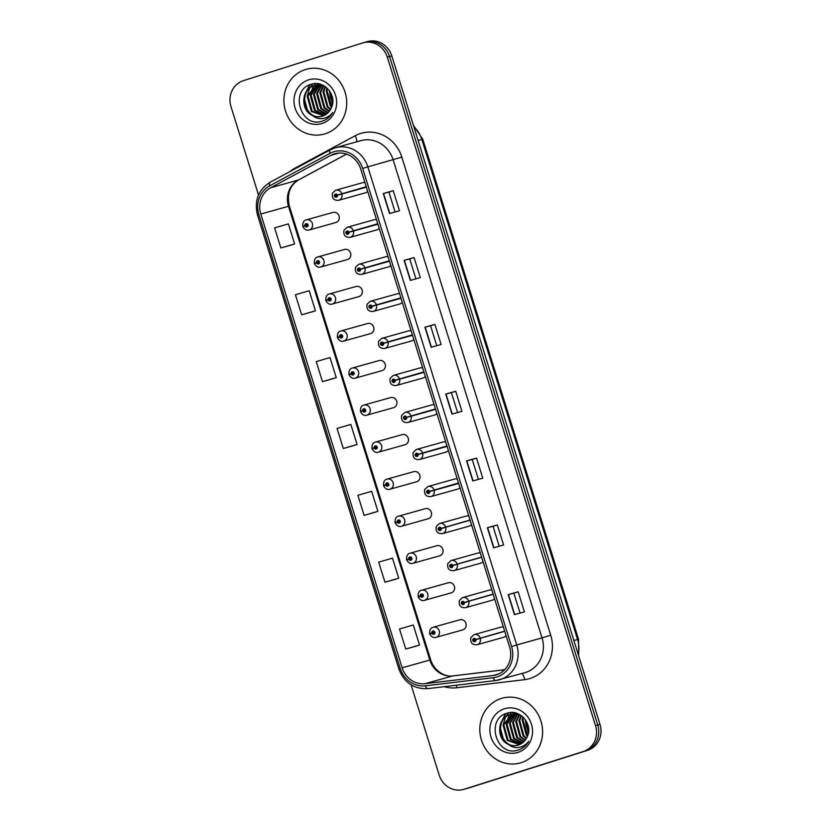 <?xml version="1.0" encoding="UTF-8"?>
<svg xmlns="http://www.w3.org/2000/svg" width="831" height="831" viewBox="0 0 831 831"><rect width="100%" height="100%" fill="white"/><g stroke="black" fill="none" stroke-linecap="round" stroke-linejoin="round"><path stroke-width="1.25" d="M317.691 256.956A5.256 4.882 74.4 0 1 323.934 260.581A5.256 4.882 74.4 0 1 320.673 267.031L347.348 259.563A5.256 4.882 -105.6 0 0 350.609 253.112A5.256 4.882 -105.6 0 0 344.377 249.497M356.052 286.487L329.211 293.997A5.256 4.882 74.4 0 1 335.464 297.612A5.256 4.882 74.4 0 1 332.203 304.063L358.888 296.605A5.256 4.882 -105.6 0 0 362.15 290.154A5.256 4.882 -105.6 0 0 355.907 286.529M367.593 323.519L340.752 331.029A5.256 4.882 74.4 0 1 347.005 334.644A5.256 4.882 74.4 0 1 343.743 341.094L370.418 333.636A5.256 4.882 -105.6 0 0 373.68 327.185A5.256 4.882 -105.6 0 0 367.447 323.56M379.123 360.55L352.282 368.06A5.256 4.882 74.4 0 1 358.535 371.686A5.256 4.882 74.4 0 1 355.273 378.136L381.959 370.668A5.256 4.882 -105.6 0 0 385.22 364.217A5.256 4.882 -105.6 0 0 378.978 360.602M390.663 397.592L363.822 405.102A5.256 4.882 74.4 0 1 370.075 408.717A5.256 4.882 74.4 0 1 366.814 415.168L393.489 407.699A5.256 4.882 -105.6 0 0 396.751 401.248A5.256 4.882 -105.6 0 0 390.518 397.634M402.194 434.623L375.352 442.134A5.256 4.882 74.4 0 1 381.606 445.748A5.256 4.882 74.4 0 1 378.344 452.199L405.029 444.741A5.256 4.882 -105.6 0 0 408.281 438.29A5.256 4.882 -105.6 0 0 402.048 434.665M413.734 471.655L386.893 479.165A5.256 4.882 74.4 0 1 393.146 482.78A5.256 4.882 74.4 0 1 389.884 489.23L416.56 481.772A5.256 4.882 -105.6 0 0 419.821 475.322A5.256 4.882 -105.6 0 0 413.578 471.696M398.444 516.196A5.256 4.882 74.4 0 1 404.676 519.822A5.256 4.882 74.4 0 1 401.415 526.272L428.09 518.804A5.256 4.882 -105.6 0 0 431.351 512.353A5.256 4.882 -105.6 0 0 425.119 508.738M409.974 553.228A5.256 4.882 74.4 0 1 416.217 556.853A5.256 4.882 74.4 0 1 412.955 563.304L439.63 555.835A5.256 4.882 -105.6 0 0 442.892 549.384A5.256 4.882 -105.6 0 0 436.649 545.77M421.514 590.27A5.256 4.882 74.4 0 1 427.747 593.885A5.256 4.882 74.4 0 1 424.485 600.335L451.16 592.877A5.256 4.882 -105.6 0 0 454.422 586.426A5.256 4.882 -105.6 0 0 448.189 582.801M433.044 627.301A5.256 4.882 74.4 0 1 439.277 630.916A5.256 4.882 74.4 0 1 436.015 637.367L462.701 629.908A5.256 4.882 -105.6 0 0 465.962 623.458A5.256 4.882 -105.6 0 0 459.72 619.833M306.161 219.924A5.256 4.882 74.4 0 1 312.394 223.539A5.256 4.882 74.4 0 1 309.132 230L335.817 222.531A5.256 4.882 -105.6 0 0 339.079 216.081A5.256 4.882 -105.6 0 0 332.836 212.466M377.783 223.768L348.999 232.088A1.755 1.631 -105.6 0 0 345.925 233.137A1.755 1.631 -105.6 0 0 349.051 232.233L353.435 231.049A5.256 4.882 74.4 0 1 350.142 237.354L376.817 229.896A5.256 4.882 -105.6 0 0 379.196 228.296M389.324 260.799L360.54 269.119A1.755 1.631 -105.6 0 0 357.465 270.179A1.755 1.631 -105.6 0 0 360.581 269.265L364.975 268.081A5.256 4.882 74.4 0 1 361.672 274.396L388.347 266.928A5.256 4.882 -105.6 0 0 390.736 265.338M400.854 297.83L372.07 306.151A1.755 1.631 -105.6 0 0 368.995 307.21A1.755 1.631 -105.6 0 0 372.122 306.307L376.505 305.122A5.256 4.882 74.4 0 1 373.212 311.428L399.888 303.969A5.256 4.882 -105.6 0 0 402.266 302.37M412.394 334.862L383.61 343.193A1.755 1.631 -105.6 0 0 380.525 344.242A1.755 1.631 -105.6 0 0 383.652 343.338L388.046 342.154A5.256 4.882 74.4 0 1 384.743 348.459L411.418 341.001A5.256 4.882 -105.6 0 0 413.807 339.401M423.924 371.904L395.14 380.224A1.755 1.631 -105.6 0 0 392.066 381.273A1.755 1.631 -105.6 0 0 395.192 380.369L399.576 379.185A5.256 4.882 74.4 0 1 396.273 385.501L422.958 378.032A5.256 4.882 -105.6 0 0 425.337 376.443M435.454 408.935L406.681 417.255A1.755 1.631 -105.6 0 0 403.596 418.315A1.755 1.631 -105.6 0 0 406.723 417.401L411.116 416.217A5.256 4.882 74.4 0 1 407.813 422.532L434.488 415.064A5.256 4.882 -105.6 0 0 436.877 413.474M446.995 445.967L418.211 454.297A1.755 1.631 -105.6 0 0 415.136 455.346A1.755 1.631 -105.6 0 0 418.253 454.443L422.647 453.259A5.256 4.882 74.4 0 1 419.343 459.564L446.029 452.106A5.256 4.882 -105.6 0 0 448.408 450.506M458.525 482.998L429.752 491.329A1.755 1.631 -105.6 0 0 426.667 492.378A1.755 1.631 -105.6 0 0 429.793 491.474L434.187 490.29A5.256 4.882 74.4 0 1 430.884 496.595L457.559 489.137A5.256 4.882 -105.6 0 0 459.938 487.537M470.066 520.04L441.282 528.36A1.755 1.631 -105.6 0 0 438.207 529.42A1.755 1.631 -105.6 0 0 441.323 528.506L445.717 527.321A5.256 4.882 74.4 0 1 442.414 533.637L469.1 526.168A5.256 4.882 -105.6 0 0 471.478 524.579M481.596 557.071L452.812 565.392A1.755 1.631 -105.6 0 0 449.737 566.451A1.755 1.631 -105.6 0 0 452.864 565.537L457.247 564.353A5.256 4.882 74.4 0 1 453.955 570.668L480.63 563.2A5.256 4.882 -105.6 0 0 483.008 561.611M493.136 594.103L464.352 602.433A1.755 1.631 -105.6 0 0 461.278 603.483A1.755 1.631 -105.6 0 0 464.394 602.579L468.788 601.395A5.256 4.882 74.4 0 1 465.485 607.7L492.16 600.242A5.256 4.882 -105.6 0 0 494.549 598.642M504.666 631.134L475.883 639.465A1.755 1.631 -105.6 0 0 472.808 640.514A1.755 1.631 -105.6 0 0 475.934 639.61L480.318 638.426A5.256 4.882 74.4 0 1 477.025 644.731L503.7 637.273A5.256 4.882 -105.6 0 0 506.079 635.673M366.253 186.726L337.469 195.056A1.755 1.631 -105.6 0 0 334.394 196.106A1.755 1.631 -105.6 0 0 337.511 195.202L341.905 194.018A5.256 4.882 74.4 0 1 338.601 200.323L365.276 192.865A5.256 4.882 -105.6 0 0 367.666 191.265M376.557 219.81A5.256 4.882 -105.6 0 0 373.836 219.831M388.087 256.841A5.256 4.882 -105.6 0 0 385.376 256.862M399.628 293.883A5.256 4.882 -105.6 0 0 396.906 293.894M411.158 330.915A5.256 4.882 -105.6 0 0 408.447 330.925M422.688 367.946A5.256 4.882 -105.6 0 0 419.977 367.967M434.229 404.977A5.256 4.882 -105.6 0 0 431.518 404.998M445.759 442.019A5.256 4.882 -105.6 0 0 443.048 442.03M457.299 479.051A5.256 4.882 -105.6 0 0 454.588 479.061M468.829 516.082A5.256 4.882 -105.6 0 0 466.118 516.103M480.37 553.114A5.256 4.882 -105.6 0 0 477.648 553.134M491.9 590.155A5.256 4.882 -105.6 0 0 489.189 590.166M503.441 627.187A5.256 4.882 -105.6 0 0 500.719 627.197M365.017 182.778A5.256 4.882 -105.6 0 0 362.306 182.789M305.32 69.586A33.614 31.225 -105.6 0 0 285.386 110.596A33.614 31.225 -105.6 0 0 324.37 134.04A33.614 31.225 -105.6 0 0 325.305 133.76A33.614 31.225 -105.6 0 0 345.239 92.75A33.614 31.225 -105.6 0 0 306.265 69.305A33.614 31.225 -105.6 0 0 305.32 69.586A33.614 31.225 -105.6 0 0 285.386 110.596A33.614 31.225 -105.6 0 0 324.37 134.04A33.614 31.225 -105.6 0 0 325.305 133.76A33.614 31.225 -105.6 0 0 345.239 92.75A33.614 31.225 -105.6 0 0 306.265 69.305A33.614 31.225 -105.6 0 0 305.32 69.586M501.207 698.497A33.614 31.225 -105.6 0 0 481.274 739.507A33.614 31.225 -105.6 0 0 520.248 762.951A33.614 31.225 -105.6 0 0 521.193 762.671A33.614 31.225 -105.6 0 0 541.126 721.661A33.614 31.225 -105.6 0 0 502.142 698.217A33.614 31.225 -105.6 0 0 501.207 698.497A33.614 31.225 -105.6 0 0 481.274 739.507A33.614 31.225 -105.6 0 0 520.248 762.951A33.614 31.225 -105.6 0 0 521.193 762.671A33.614 31.225 -105.6 0 0 541.126 721.661A33.614 31.225 -105.6 0 0 502.142 698.217A33.614 31.225 -105.6 0 0 501.207 698.497M334.228 153.922A22.406 20.817 74.4 0 1 334.851 153.735A22.406 20.817 74.4 0 1 360.737 169.036L509.652 647.131A22.406 20.817 74.4 0 1 495.837 674.99A22.406 20.817 74.4 0 1 492.918 675.572L425.108 683.674A22.406 20.817 74.4 0 1 402.142 667.802L260.809 214.024A22.406 20.817 74.4 0 1 270.657 187.764L330.883 155.335A22.406 20.817 74.4 0 1 334.228 153.922M333.584 151.844A24.577 22.842 -105.6 0 0 329.907 153.403L269.68 185.832A24.577 22.842 -105.6 0 0 258.888 214.637L400.22 668.404A24.577 22.842 -105.6 0 0 425.41 685.824L493.219 677.722A24.577 22.842 -105.6 0 0 511.574 646.528L362.659 168.423A24.577 22.842 -105.6 0 0 333.584 151.844M411.085 684.848L439.204 775.115A21.004 19.518 -105.6 0 0 463.469 789.45L465.713 788.827A21.004 19.518 -105.6 0 0 466.305 788.65L585.398 750.944A21.004 19.518 -105.6 0 0 597.759 725.006L389.552 56.518A21.004 19.518 -105.6 0 0 365.287 42.173A21.004 19.518 -105.6 0 0 364.695 42.35M514.441 614.649L524.413 611.865L518.17 591.807L508.198 594.591L514.441 614.649M520.05 613.081L513.849 593.178L508.198 594.591M513.849 593.178L518.17 591.807M493.624 547.806L503.596 545.011L497.354 524.953L487.382 527.747L493.624 547.806M499.223 546.237L493.022 526.324L487.382 527.747M493.022 526.324L497.354 524.953M472.797 480.952L482.78 478.168L476.527 458.11L466.555 460.893L472.797 480.952M478.407 479.383L472.205 459.481L466.555 460.893M472.205 459.481L476.527 458.11M389.521 213.557L399.493 210.773L393.25 190.715L383.268 193.509L389.521 213.557M395.12 211.988L388.918 192.086L383.268 193.509M388.918 192.086L393.25 190.715M410.337 280.411L420.309 277.616L414.067 257.558L404.095 260.352L410.337 280.411M415.936 278.842L409.735 258.929L404.095 260.352M409.735 258.929L414.067 257.558M431.164 347.254L441.136 344.47L434.883 324.412L424.911 327.206L431.164 347.254M436.763 345.686L430.562 325.783L424.911 327.206M430.562 325.783L434.883 324.412M451.981 414.108L461.953 411.314L455.71 391.256L445.738 394.05L451.981 414.108M457.58 412.54L451.378 392.627L445.738 394.05M451.378 392.627L455.71 391.256M463.469 789.45A21.004 19.518 -105.6 0 0 464.062 789.273L583.154 751.577A21.004 19.518 -105.6 0 0 595.515 725.629L387.308 57.142A21.004 19.518 -105.6 0 0 363.043 42.807A21.004 19.518 -105.6 0 0 362.451 42.983L243.358 80.68A21.004 19.518 -105.6 0 0 230.997 106.628L258.514 194.984M394.922 579.415L384.95 582.199L398.724 578.189L392.481 558.141L378.697 562.151L384.95 582.199M415.739 646.258L405.767 649.053L419.541 645.043L413.298 624.985L399.524 628.994L405.767 649.053M332.452 378.863L322.48 381.658L336.264 377.648L330.011 357.59L316.237 361.599L322.48 381.658M301.663 314.804L315.437 310.804L309.194 290.746L295.421 294.756L301.663 314.804L311.635 312.009M290.819 245.166L280.836 247.96L294.621 243.95L288.367 223.892L274.594 227.902L280.836 247.96M374.095 512.561L364.123 515.355L377.897 511.345L371.654 491.287L357.881 495.297L364.123 515.355M343.307 448.501L357.081 444.492L350.838 424.444L337.054 428.453L343.307 448.501L353.279 445.707M357.081 444.492L353.175 445.738M336.264 377.648L332.358 378.894M315.437 310.804L311.532 312.051M294.621 243.95L290.715 245.197M377.897 511.345L374.002 512.592M398.724 578.189L394.818 579.436M419.541 645.043L415.645 646.289M391.796 55.885A21.004 19.518 -105.6 0 0 367.531 41.55L365.287 42.173A21.004 19.518 -105.6 0 1 389.552 56.518L597.759 725.006A21.004 19.518 -105.6 0 1 585.398 750.944L466.305 788.65A21.004 19.518 -105.6 0 1 465.713 788.827L467.957 788.193A21.004 19.518 -105.6 0 0 468.549 788.017L587.642 750.32A21.004 19.518 -105.6 0 0 600.003 724.372L391.796 55.885L387.308 57.142M366.378 187.131L336.565 195.451A0.696 0.654 74.4 0 1 336.129 196.293A0.696 0.654 74.4 0 1 335.319 195.804A0.696 0.654 74.4 0 1 335.755 194.942A0.696 0.654 74.4 0 1 336.555 195.389L337.469 195.056M336.586 195.514A0.696 0.654 74.4 0 1 336.545 195.378L366.315 186.933M337.511 195.202L336.565 195.451M366.388 187.162L341.905 194.018M309.132 230C306.722 230.779 304.645 229.668 302.9 226.676L304.946 225.845A1.755 1.631 -105.6 0 0 308.031 224.796A1.755 1.631 -105.6 0 0 304.904 225.7L305.85 225.45A0.696 0.654 74.4 0 1 306.286 224.609A0.696 0.654 74.4 0 1 307.096 225.097A0.696 0.654 74.4 0 1 306.66 225.959A0.696 0.654 74.4 0 1 305.86 225.513L304.946 225.845M307.075 225.045A0.696 0.654 74.4 0 0 307.096 225.108L305.85 225.45M304.904 225.7L302.764 226.261C302.64 222.542 303.772 220.433 306.14 219.924L332.982 212.414M307.117 225.18A0.696 0.654 74.4 0 1 307.117 225.159L305.86 225.513M377.908 224.173L348.106 232.483A0.696 0.654 74.4 0 1 347.67 233.324A0.696 0.654 74.4 0 1 346.849 232.836A0.696 0.654 74.4 0 1 347.285 231.974A0.696 0.654 74.4 0 1 348.085 232.42L348.999 232.088M348.116 232.545A0.696 0.654 74.4 0 1 348.085 232.41L377.845 223.965M349.051 232.233L348.106 232.483M377.918 224.204L353.435 231.049M389.448 261.204L359.636 269.514A0.696 0.654 74.4 0 1 359.2 270.355A0.696 0.654 74.4 0 1 358.39 269.867A0.696 0.654 74.4 0 1 359.626 269.462L360.54 269.119M359.657 269.576A0.696 0.654 74.4 0 1 359.615 269.441L389.386 260.996M360.581 269.265L359.636 269.514M389.459 261.235L364.975 268.081M400.978 298.236L371.177 306.556A0.696 0.654 74.4 0 1 370.73 307.397A0.696 0.654 74.4 0 1 369.92 306.909A0.696 0.654 74.4 0 1 370.356 306.047A0.696 0.654 74.4 0 1 371.156 306.494L372.07 306.151M371.187 306.608A0.696 0.654 74.4 0 1 371.145 306.473L400.916 298.028M372.122 306.307L371.177 306.556M400.989 298.267L376.505 305.122M412.519 335.267L382.707 343.587A0.696 0.654 74.4 0 1 382.27 344.429A0.696 0.654 74.4 0 1 381.46 343.941A0.696 0.654 74.4 0 1 381.896 343.078A0.696 0.654 74.4 0 1 382.696 343.525L383.61 343.193M382.727 343.65A0.696 0.654 74.4 0 1 382.686 343.515L412.456 335.07M383.652 343.338L382.707 343.587M412.529 335.309L388.046 342.154M320.673 267.031C318.263 267.811 316.185 266.709 314.43 263.707L316.486 262.887A1.755 1.631 -105.6 0 0 319.561 261.827A1.755 1.631 -105.6 0 0 316.434 262.741L317.38 262.492A0.696 0.654 74.4 0 1 317.826 261.651A0.696 0.654 74.4 0 1 318.637 262.139A0.696 0.654 74.4 0 1 317.4 262.544L316.486 262.887M318.616 262.077A0.696 0.654 74.4 0 0 318.626 262.139L317.38 262.492M316.434 262.741L314.305 263.292C314.18 259.573 315.302 257.465 317.681 256.966L344.522 249.456M318.657 262.212A0.696 0.654 74.4 0 1 318.647 262.201L317.4 262.544M332.203 304.063C329.793 304.842 327.715 303.741 325.97 300.749L328.016 299.918A1.755 1.631 -105.6 0 0 331.091 298.859A1.755 1.631 -105.6 0 0 327.975 299.773L328.92 299.524A0.696 0.654 74.4 0 1 329.356 298.682A0.696 0.654 74.4 0 1 330.167 299.17A0.696 0.654 74.4 0 1 329.73 300.033A0.696 0.654 74.4 0 1 328.931 299.575L328.016 299.918M330.146 299.108A0.696 0.654 74.4 0 0 330.167 299.17L328.92 299.524M327.975 299.773L325.835 300.323C325.71 296.605 326.843 294.496 329.211 293.997M330.187 299.253A0.696 0.654 74.4 0 1 330.177 299.233L328.931 299.575M343.743 341.094C341.333 341.884 339.256 340.772 337.5 337.781L339.557 336.95A1.755 1.631 -105.6 0 0 342.632 335.901A1.755 1.631 -105.6 0 0 339.505 336.804L340.45 336.555A0.696 0.654 74.4 0 1 340.887 335.714A0.696 0.654 74.4 0 1 341.707 336.202A0.696 0.654 74.4 0 1 341.271 337.064A0.696 0.654 74.4 0 1 340.471 336.617L339.557 336.95M341.686 336.15A0.696 0.654 74.4 0 0 341.697 336.212L340.45 336.555M339.505 336.804L337.376 337.365C337.251 333.647 338.373 331.527 340.752 331.029M341.718 336.285A0.696 0.654 74.4 0 1 341.718 336.264L340.471 336.617M332.525 104.104L329.242 90.486M332.691 103.034L329.865 91.368M331.59 107.272L330.354 106.129L326.178 90.87L327.05 88.076M331.86 106.597L326.967 90.641L327.57 88.564M330.478 109.599L327.185 107.012L323.01 91.753L325.139 86.559M330.769 109.079L327.975 106.794L323.799 91.535L325.596 86.891M329.242 111.416L324.017 107.895L319.842 92.636L323.373 85.572M329.564 111.001L324.817 107.677L320.631 92.418L323.83 85.749M327.913 112.881L320.859 108.788L316.673 93.519L321.535 85.105M328.245 112.549L321.649 108.56L317.463 93.301L321.992 85.198M326.5 114.065L317.691 109.671L313.505 94.412L319.769 84.876M326.853 113.795L318.481 109.443L314.305 94.183L320.205 84.907M325.025 115.01L314.523 110.554L310.347 95.295L318.055 84.855M318.429 84.658L319.561 84.139M325.399 114.792L315.313 110.336L311.137 95.077L318.481 84.845M318.844 84.637L319.862 84.128M323.488 115.738L311.355 111.437L307.179 96.178L316.393 85.032M316.777 84.876L319.779 84.108M323.872 115.571L312.144 111.219L307.969 95.96L316.808 84.97M317.182 84.804L318.346 84.388M312.404 115.405A15.831 14.709 -105.6 0 0 322.075 116.215A15.831 14.709 -105.6 0 0 322.511 116.091A15.831 14.709 -105.6 0 0 331.486 107.521C337.365 95.461 324.121 80.025 311.77 84.118C289.24 89.364 300.126 127.465 321.171 121.461L322.231 121.16C326.812 119.654 330.343 116.724 332.805 112.382C330.115 115.956 326.635 118.012 322.376 118.573C318.72 118.968 315.396 117.909 312.404 115.405C300.24 110.461 301.04 88.844 314.326 85.52L323.716 85.686M322.947 115.966C305.673 122.469 296.22 90.247 315.115 85.302L315.188 85.281M314.783 85.385L321.877 84.804M332.743 102.452L330.406 97.185L329.73 93.384M321.171 121.461L322.231 121.16M308.53 79.88A22.832 21.211 -105.6 0 0 295.088 108.072A22.832 21.211 -105.6 0 0 322.106 123.466A22.832 21.211 -105.6 0 0 335.537 95.274A22.832 21.211 -105.6 0 0 308.53 79.88M321.846 121.274L320.33 121.606M307.584 110.44L304.458 99.138M305.081 93.83L309.953 84.71M313.91 108.664L310.794 97.362M320.247 106.898L317.13 95.596M332.691 102.982L330.406 97.185M304.302 95.939L309.475 84.907M307.47 95.056L309.516 88.564M309.932 87.774L312.768 83.889M310.628 94.173L312.685 87.671M313.1 86.891L313.754 85.801M313.827 85.686L315.396 83.609M528.412 733.015L525.119 719.397M528.568 731.945L525.743 720.28M527.477 736.183L526.241 735.04L522.055 719.781L522.938 716.997M527.737 735.508L522.855 719.553L523.457 717.485M526.366 738.51L523.073 735.923L518.897 720.664L521.027 715.47M526.657 737.99L523.862 735.705L519.687 720.446L521.484 715.803M525.13 740.328L519.905 736.806L515.729 721.547L519.261 714.483M525.452 739.912L520.694 736.588L516.518 721.329L519.718 714.66M523.79 741.792L516.737 737.699L512.561 722.44L517.422 714.016M524.132 741.46L517.526 737.471L513.35 722.212L517.879 714.109M522.377 742.976L513.568 738.582L509.393 723.323L515.656 713.787M522.741 742.706L514.368 738.354L510.182 723.095L516.093 713.819M520.902 743.922L510.411 739.465L506.224 724.206L513.942 713.767M514.306 713.569L515.449 713.06M521.276 743.703L511.2 739.247L507.014 723.988L514.358 713.756M514.732 713.549L515.75 713.04M519.375 744.649L507.242 740.348L503.056 725.089L512.28 713.943M512.665 713.787L515.667 713.019M519.759 744.483L508.032 740.13L503.856 724.871L512.685 713.881M513.07 713.715L514.233 713.299M508.292 744.316A15.831 14.709 -105.6 0 0 517.952 745.127A15.831 14.709 -105.6 0 0 518.399 745.002A15.831 14.709 -105.6 0 0 527.373 736.432C533.253 724.372 520.009 708.936 507.648 713.029C485.117 718.275 496.014 756.376 517.059 750.372L518.118 750.071C522.699 748.565 526.22 745.636 528.693 741.294C525.992 744.867 522.522 746.924 518.264 747.485C514.607 747.879 511.283 746.82 508.292 744.316C496.128 739.372 496.928 717.755 510.213 714.431L519.604 714.598M518.835 744.877C501.56 751.38 492.097 719.158 511.003 714.213L511.065 714.193M510.67 714.296L517.765 713.715M528.63 731.363L526.293 726.097L525.618 722.295M517.059 750.372L518.118 750.071M504.407 708.791A22.832 21.211 -105.6 0 0 490.976 736.983A22.832 21.211 -105.6 0 0 517.983 752.377A22.832 21.211 -105.6 0 0 531.425 724.185A22.832 21.211 -105.6 0 0 504.407 708.791M517.734 750.185L516.217 750.518M503.461 739.351L500.345 728.049M500.968 722.741L505.84 713.621M509.798 737.575L506.681 726.273M516.134 735.809L513.007 724.507M528.578 731.893L526.293 726.097M500.179 724.85L505.362 713.819M503.347 723.967L505.393 717.475M505.819 716.686L508.655 712.801M506.515 723.084L508.562 716.582M508.977 715.803L509.632 714.722M509.715 714.598L511.273 712.52M424.049 372.309L394.247 380.619A0.696 0.654 74.4 0 1 393.801 381.46A0.696 0.654 74.4 0 1 392.99 380.972A0.696 0.654 74.4 0 1 393.427 380.11A0.696 0.654 74.4 0 1 394.226 380.567L395.14 380.224M394.258 380.681A0.696 0.654 74.4 0 1 394.216 380.546L423.987 372.101M395.192 380.369L394.247 380.619M424.059 372.34L399.576 379.185M435.589 409.34L405.777 417.65A0.696 0.654 74.4 0 1 405.341 418.492A0.696 0.654 74.4 0 1 404.531 418.003A0.696 0.654 74.4 0 1 405.757 417.598L406.681 417.255M405.798 417.713A0.696 0.654 74.4 0 1 405.757 417.578L435.517 409.132M406.723 417.401L405.777 417.65M435.6 409.371L411.116 416.217M447.12 446.372L417.318 454.692A0.696 0.654 74.4 0 1 416.871 455.533A0.696 0.654 74.4 0 1 416.061 455.045A0.696 0.654 74.4 0 1 416.497 454.183A0.696 0.654 74.4 0 1 417.297 454.63L418.211 454.297M447.057 446.174L417.297 454.63M418.253 454.443L417.318 454.692M447.13 446.403L422.647 453.259M355.273 378.136C352.863 378.915 350.786 377.804 349.041 374.812L351.087 373.981A1.755 1.631 -105.6 0 0 354.162 372.932A1.755 1.631 -105.6 0 0 351.046 373.836L351.991 373.586A0.696 0.654 74.4 0 1 352.427 372.745A0.696 0.654 74.4 0 1 353.237 373.233A0.696 0.654 74.4 0 1 352.801 374.095A0.696 0.654 74.4 0 1 352.001 373.649L351.087 373.981M353.217 373.181A0.696 0.654 74.4 0 0 353.237 373.244L351.991 373.586M351.046 373.836L348.906 374.397C348.781 370.678 349.913 368.569 352.282 368.06M353.258 373.316A0.696 0.654 74.4 0 1 353.248 373.296L352.001 373.649M366.814 415.168C364.404 415.947 362.326 414.846 360.571 411.844L362.628 411.023A1.755 1.631 -105.6 0 0 365.702 409.963A1.755 1.631 -105.6 0 0 362.576 410.878L363.521 410.628A0.696 0.654 74.4 0 1 363.957 409.787A0.696 0.654 74.4 0 1 364.778 410.275A0.696 0.654 74.4 0 1 363.542 410.68L362.628 411.023M364.757 410.213A0.696 0.654 74.4 0 0 364.767 410.275L363.521 410.628M362.576 410.878L360.446 411.428C360.322 407.709 361.443 405.601 363.822 405.102M364.788 410.348A0.696 0.654 74.4 0 1 364.788 410.337L363.542 410.68M378.344 452.199C375.934 452.978 373.857 451.877 372.111 448.885L374.158 448.054A1.755 1.631 -105.6 0 0 377.232 447.005A1.755 1.631 -105.6 0 0 374.116 447.909L375.051 447.66A0.696 0.654 74.4 0 1 375.498 446.818A0.696 0.654 74.4 0 1 376.308 447.307A0.696 0.654 74.4 0 1 375.872 448.169A0.696 0.654 74.4 0 1 375.072 447.712L374.158 448.054M376.287 447.244A0.696 0.654 74.4 0 0 376.298 447.307L375.051 447.66M374.116 447.909L371.976 448.46C371.852 444.741 372.984 442.632 375.352 442.134M376.329 447.39A0.696 0.654 74.4 0 1 376.318 447.369L375.072 447.712M458.66 483.403L428.848 491.723A0.696 0.654 74.4 0 1 428.412 492.565A0.696 0.654 74.4 0 1 427.601 492.077A0.696 0.654 74.4 0 1 428.827 491.661L429.752 491.329M428.858 491.786A0.696 0.654 74.4 0 1 428.827 491.651L458.587 483.206M429.793 491.474L428.848 491.723M458.66 483.445L434.187 490.29M445.717 527.321L440.388 528.755A0.696 0.654 74.4 0 1 439.942 529.596A0.696 0.654 74.4 0 1 439.132 529.108A0.696 0.654 74.4 0 1 439.568 528.246A0.696 0.654 74.4 0 1 440.368 528.703L441.282 528.36M470.128 520.237L440.368 528.703M441.323 528.506L440.388 528.755M457.247 564.353L451.919 565.786A0.696 0.654 74.4 0 1 451.482 566.628A0.696 0.654 74.4 0 1 450.662 566.14A0.696 0.654 74.4 0 1 451.898 565.734L452.812 565.392M481.658 557.269L451.898 565.734M452.864 565.537L451.919 565.786M468.788 601.395L463.449 602.828A0.696 0.654 74.4 0 1 463.012 603.67A0.696 0.654 74.4 0 1 462.202 603.181A0.696 0.654 74.4 0 1 462.638 602.319A0.696 0.654 74.4 0 1 463.438 602.766L464.352 602.433M493.199 594.31L463.438 602.766M464.394 602.579L463.449 602.828M480.318 638.426L474.989 639.86A0.696 0.654 74.4 0 1 474.553 640.701A0.696 0.654 74.4 0 1 473.732 640.213A0.696 0.654 74.4 0 1 474.169 639.351A0.696 0.654 74.4 0 1 474.968 639.797L475.883 639.465M504.729 631.342L474.968 639.797M475.934 639.61L474.989 639.86M389.884 489.23C387.475 490.02 385.387 488.908 383.642 485.917L385.688 485.086A1.755 1.631 -105.6 0 0 388.773 484.037A1.755 1.631 -105.6 0 0 385.646 484.94L386.592 484.691A0.696 0.654 74.4 0 1 387.028 483.85A0.696 0.654 74.4 0 1 387.838 484.338A0.696 0.654 74.4 0 1 386.612 484.753L385.688 485.086M387.828 484.286A0.696 0.654 74.4 0 0 387.838 484.348L386.592 484.691M385.646 484.94L383.517 485.501C383.392 481.783 384.514 479.664 386.893 479.165M387.859 484.421A0.696 0.654 74.4 0 1 387.859 484.4L386.612 484.753M401.415 526.272C399.005 527.051 396.927 525.94 395.182 522.948L397.228 522.128A1.755 1.631 -105.6 0 0 400.303 521.068A1.755 1.631 -105.6 0 0 397.187 521.972L398.122 521.723A0.696 0.654 74.4 0 1 398.568 520.881A0.696 0.654 74.4 0 1 399.379 521.369A0.696 0.654 74.4 0 1 398.942 522.232A0.696 0.654 74.4 0 1 398.142 521.785L397.228 522.128M399.358 521.317A0.696 0.654 74.4 0 0 399.368 521.38L398.122 521.723M397.187 521.972L395.047 522.533C394.922 518.814 396.044 516.705 398.423 516.196L425.264 508.686M399.399 521.452A0.696 0.654 74.4 0 1 399.389 521.432L398.142 521.785M412.955 563.304C410.545 564.083 408.457 562.982 406.712 559.98L408.759 559.159A1.755 1.631 -105.6 0 0 411.844 558.1A1.755 1.631 -105.6 0 0 408.717 559.014L409.662 558.764A0.696 0.654 74.4 0 1 410.099 557.923A0.696 0.654 74.4 0 1 410.909 558.411A0.696 0.654 74.4 0 1 409.683 558.816L408.759 559.159M410.898 558.349A0.696 0.654 74.4 0 0 410.909 558.411L409.662 558.764M408.717 559.014L406.577 559.564C406.463 555.846 407.585 553.737 409.963 553.238L436.794 545.728M410.93 558.484A0.696 0.654 74.4 0 1 410.93 558.474L409.683 558.816M424.485 600.335C422.075 601.114 419.998 600.013 418.242 597.022L420.299 596.191A1.755 1.631 -105.6 0 0 423.374 595.141A1.755 1.631 -105.6 0 0 420.247 596.045L421.192 595.796A0.696 0.654 74.4 0 1 421.639 594.954A0.696 0.654 74.4 0 1 422.449 595.443A0.696 0.654 74.4 0 1 422.013 596.305A0.696 0.654 74.4 0 1 421.213 595.848L420.299 596.191M422.428 595.38A0.696 0.654 74.4 0 0 422.439 595.443L421.192 595.796M420.247 596.045L418.118 596.606C417.993 592.877 419.115 590.768 421.494 590.27L448.335 582.76M422.47 595.526A0.696 0.654 74.4 0 1 422.46 595.505L421.213 595.848M436.015 637.367C433.605 638.156 431.528 637.045 429.783 634.053L431.829 633.222A1.755 1.631 -105.6 0 0 434.914 632.173A1.755 1.631 -105.6 0 0 431.788 633.077L432.733 632.827A0.696 0.654 74.4 0 1 433.169 631.986A0.696 0.654 74.4 0 1 433.979 632.474A0.696 0.654 74.4 0 1 433.543 633.336A0.696 0.654 74.4 0 1 432.743 632.89L431.829 633.222M433.959 632.422A0.696 0.654 74.4 0 0 433.979 632.484L432.733 632.827M431.788 633.077L429.648 633.638C429.523 629.919 430.655 627.81 433.024 627.301L459.865 619.791M434 632.557A0.696 0.654 74.4 0 1 434 632.536L432.743 632.89M289.79 171.653A35.006 32.534 74.4 0 1 294.943 168.163L355.169 135.733A35.006 32.534 74.4 0 1 401.82 157.132L550.735 635.227L542.041 637.886L393.125 159.791A28.005 26.021 -105.6 0 0 360.768 140.668L335.485 147.741A28.005 26.021 74.4 0 1 367.842 166.865L362.659 168.423M550.735 635.227A35.006 32.534 74.4 0 1 530.126 678.47A35.006 32.534 74.4 0 1 524.59 679.665L456.78 687.767A35.006 32.534 74.4 0 1 444.273 686.686M525.556 672.487A28.005 26.021 -105.6 0 0 542.041 637.886L516.757 644.96A28.005 26.021 74.4 0 1 499.493 679.789A28.005 26.021 74.4 0 1 495.837 680.516A7.001 2.566 83.2 0 1 495.692 680.537L524.766 672.715A28.005 26.021 -105.6 0 0 525.556 672.487M334.675 147.98L335.485 147.741A28.005 26.021 74.4 0 0 334.706 147.98L330.333 149.819A7.001 2.535 61.7 0 1 330.52 149.746A28.005 26.021 74.4 0 1 334.644 147.991M270.293 182.176A7.001 2.535 61.7 0 0 270.106 182.249L330.333 149.819A7.001 2.535 61.7 0 0 329.907 153.403M269.68 185.832A7.001 2.535 61.7 0 1 270.106 182.249C258.264 189.832 254.068 200.79 257.517 215.115L258.888 214.637M400.22 668.404L398.849 668.893C404.157 682.656 413.838 689.242 427.892 688.639A7.001 2.566 83.2 0 0 428.038 688.608M425.41 685.824A7.001 2.566 83.2 0 0 427.892 688.639L495.692 680.537A7.001 2.566 83.2 0 1 493.219 677.722M511.574 646.528L516.757 644.96L367.842 166.865L401.82 157.132M595.515 725.629L600.003 724.372M583.154 751.577L587.642 750.32M464.062 789.273L468.549 788.017M294.943 168.163A7.001 2.535 -118.3 0 1 295.213 168.724M355.169 135.733A7.001 2.535 -118.3 0 1 356.551 141.852M456.24 685.253A7.001 2.566 -96.8 0 1 456.78 687.767M521.868 673.525A7.001 2.566 -96.8 0 1 524.59 679.665M402.142 667.802L429.824 660.053A22.406 20.817 -105.6 0 0 452.791 675.935L504.635 669.734M425.108 683.674L452.791 675.935A12.6 4.612 -96.8 0 1 453.04 675.883L504.656 669.713M492.918 675.572L498.631 673.972M330.883 155.335L339.079 153.049M270.657 187.764L298.329 180.026A22.406 20.817 -105.6 0 0 288.492 206.285L429.824 660.053L430.687 659.845C434.353 671.884 446.309 677.421 453.04 675.883M346.506 154.078L298.329 180.026A12.6 4.56 -118.3 0 0 298.672 179.891C289.853 185.251 286.747 193.987 289.354 206.067L430.687 659.845M260.809 214.024L289.354 206.067M452.251 414.025L446.008 393.977M431.434 347.181L425.181 327.123M410.607 280.327L404.365 260.28M389.791 213.484L383.538 193.436M473.068 480.879L466.825 460.821M493.894 547.722L487.652 527.675M514.711 614.576L508.468 594.518M578.272 654.589A28.005 26.021 -105.6 0 0 577.566 639.496L421.826 139.473A28.005 26.021 -105.6 0 0 413.848 126.676M418.149 140.501L422.792 139.234L578.532 639.257L573.889 640.524M338.601 200.323C333.75 200.572 331.704 198.194 332.452 193.166L335.61 190.257A5.256 4.882 74.4 0 1 341.77 193.581M350.142 237.354C345.281 237.604 343.234 235.225 343.992 230.208L347.15 227.289A5.256 4.882 74.4 0 1 353.3 230.613M361.672 274.396C356.821 274.645 354.764 272.256 355.523 267.239L358.68 264.331A5.256 4.882 74.4 0 1 364.84 267.644M373.212 311.428C368.351 311.677 366.305 309.288 367.063 304.271L370.211 301.362A5.256 4.882 74.4 0 1 376.37 304.676M384.743 348.459C379.892 348.708 377.835 346.33 378.593 341.302L381.751 338.394A5.256 4.882 74.4 0 1 387.911 341.718M393.302 375.425A5.256 4.882 74.4 0 1 399.441 378.749M404.832 412.456A5.256 4.882 74.4 0 1 410.981 415.78M416.373 449.488A5.256 4.882 74.4 0 1 422.512 452.812M430.884 496.595C426.023 496.845 423.976 494.466 424.734 489.449L427.892 486.53A5.256 4.882 74.4 0 1 434.042 489.854M442.414 533.637C437.563 533.876 435.517 531.497 436.265 526.48L439.422 523.561A5.256 4.882 74.4 0 1 445.582 526.885M453.955 570.668C449.093 570.918 447.047 568.529 447.805 563.511L450.963 560.603A5.256 4.882 74.4 0 1 457.112 563.917M465.485 607.7C460.634 607.949 458.587 605.56 459.335 600.543L462.493 597.634A5.256 4.882 74.4 0 1 468.653 600.958M477.025 644.731C472.164 644.981 470.117 642.602 470.876 637.585L474.034 634.666A5.256 4.882 74.4 0 1 480.183 637.99M257.517 215.115L398.849 668.893M363.043 42.807L365.287 42.173M346.569 154.099L298.672 179.891M413.464 125.439L422.792 139.234M578.688 655.929L578.532 639.257M362.451 182.747L335.61 190.257M373.992 219.779L347.15 227.289M385.522 256.821L358.68 264.331M397.052 293.852L370.211 301.362M408.592 330.883L381.751 338.394M396.273 385.501C391.422 385.74 389.375 383.361 390.134 378.344L393.281 375.425L420.122 367.915M407.813 422.532C402.962 422.782 400.906 420.393 401.664 415.375L404.822 412.467L431.663 404.957M419.343 459.564C414.492 459.813 412.446 457.424 413.194 452.407L416.352 449.498L443.193 441.988M454.734 479.02L427.892 486.53M466.264 516.051L439.422 523.561M477.804 553.093L450.963 560.603M489.334 590.124L462.493 597.634M500.875 627.156L474.034 634.666"/></g></svg>
